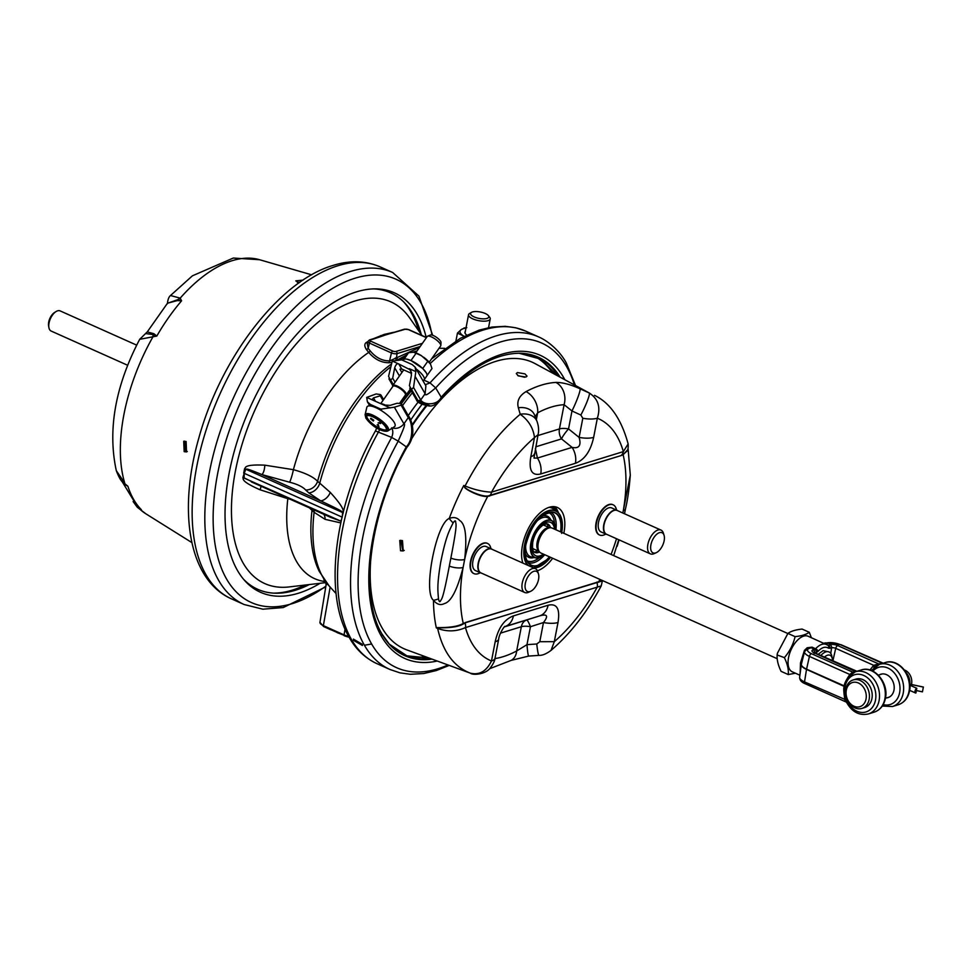 <?xml version="1.0" encoding="UTF-8"?>
<svg xmlns="http://www.w3.org/2000/svg" width="972" height="972" viewBox="0 0 972 972"><rect width="100%" height="100%" fill="white"/><g stroke="black" fill="none" stroke-linecap="round" stroke-linejoin="round"><path stroke-width="1.46" d="M800.15 673.329L800.478 662.953L804.427 650.389L807.185 647.753L812.057 647.17L815.581 648.749C820.089 644.096 824.086 642.869 827.549 645.068A2.612 2.175 126 0 1 827.889 645.262L827.889 645.262A2.612 2.175 126 0 1 828.411 648.154L831.582 647.838L830.781 653.427M827.694 645.153L808.157 636.259A19.464 10.072 -65.9 0 0 788.547 657.607A19.464 10.072 114.1 0 0 792.253 671.798L799.895 675.212M826.528 644.472L828.314 645.177A2.612 2.029 72.9 0 1 829.918 648.348M808.583 648.105L811.195 647.753A2.612 1.349 114.1 0 0 811.243 647.741L812.057 647.17M807.671 648.397L807.185 647.753M812.094 647.182L811.231 647.741M809.129 647.923L808.352 648.166A2.612 2.029 -107.1 0 1 809.579 648.263L811.195 647.753L814.743 649.345L815.581 648.749A2.612 1.312 42.4 0 1 818.047 651.337C821.935 647.303 825.386 646.246 828.411 648.154M829.991 644.655A5.589 1.968 -169.1 0 1 837.706 645.578A2.612 1.349 114.1 0 0 835.713 648.336A2.989 1.057 -169.1 0 0 831.582 647.838A2.612 2.029 72.9 0 0 829.991 644.655L828.314 645.177L824.766 643.586A2.612 1.349 -65.9 0 1 824.718 643.598L824.062 643.5M882.467 663.305L840.476 644.728A10.145 3.584 10.9 0 0 826.492 643.051L824.025 643.488M818.108 654.35L823.102 650.633L829.08 651.969A13.669 7.071 114.1 0 0 825.921 651.884A13.669 7.071 -65.9 0 0 820.818 655.565M832.445 660.766A11.032 5.711 114.1 0 0 832.299 658.749L831.85 656.258A13.669 7.071 114.1 0 0 829.08 651.969M883.366 663.269L841.084 644.74A2.612 1.349 -65.9 0 0 840.476 644.728M882.041 663.183A2.612 2.333 -104.4 0 0 882.746 663.329M882.503 663.414A2.612 2.029 -107.1 0 1 881.883 663.244L873.658 665.31L870.001 670M832.87 660.948L835.713 648.336L873.658 665.31A2.612 1.434 -133 0 1 874.035 667.424M875.723 664.714L875.881 666.063L873.779 667.667M879.526 674.762A12.223 9.526 72.9 0 1 880.826 674.228A12.223 9.526 72.9 0 1 890.789 677.982A12.223 9.526 72.9 0 1 893.973 690.193A12.223 9.526 -107.1 0 1 888.007 697.604A12.223 9.526 -107.1 0 1 886.634 697.884M832.299 658.749A11.032 5.711 114.1 0 0 827.512 655.225A11.032 5.711 -65.9 0 0 824.39 657.157M854.68 671.178L814.147 652.832A5.589 1.968 -169.1 0 1 813.127 649.843L814.743 649.345A2.612 2.029 72.9 0 1 816.346 652.528L818.047 651.337M906.548 673.195A12.101 9.428 72.9 0 1 909.865 683.996M904.446 670A10.801 8.42 -107.1 0 1 905.041 670.23A10.801 8.42 72.9 0 1 911.444 684.482M909.889 684.191A11.02 3.888 10.9 0 0 910.071 684.227L923.364 687.095L922.44 691.857L923.364 687.095M916.79 688.285L915.879 693.036A2.624 1.361 -65.9 0 1 915.527 692.975A2.624 1.361 -65.9 0 1 915.102 690.752A2.624 1.361 -65.9 0 1 916.79 688.285L909.95 685.224M916.353 690.545L922.44 691.857M856.162 671.506A2.612 2.029 -107.1 0 1 855.542 671.348L852.553 672.26L849.795 674.471C845.033 681.785 843.38 685.722 844.85 686.293L844.814 686.548C843.368 685.758 843.392 690.229 844.887 699.962L846.782 702.234M809.579 648.263A10.145 3.584 10.9 0 0 811.426 653.67A2.612 1.349 114.1 0 0 809.421 656.416L806.566 669.161A13.462 4.751 -169.1 0 1 801.426 664.046L804.561 651.568A12.745 4.496 10.9 0 0 809.421 656.416L849.795 674.471A2.612 1.446 -132 0 1 850.257 675.552C845.749 681.688 844 685.248 845.008 686.232L806.566 669.161A2.612 1.349 -65.9 0 0 806.517 669.416L804.512 681.894A12.745 4.496 -169.1 0 1 799.628 677.229L801.341 664.484A13.462 4.751 -169.1 0 0 806.517 669.416L844.911 686.73C843.72 686.73 843.951 691.068 845.604 699.731L804.512 681.894A2.612 1.349 -65.9 0 0 805.035 683.668L846.503 702.185M845.604 699.731L846.588 702.367C852.007 711.978 859.26 715.842 868.336 713.958L874.144 712.172A22.077 17.204 -107.1 0 0 884.897 698.783A22.077 17.204 -107.1 0 0 879.162 676.743A22.077 17.204 -107.1 0 0 861.168 669.975C874.387 665.261 889.003 683.17 885.419 698.37C883.913 705.441 880.158 710.034 874.144 712.172M852.553 672.26A2.612 1.64 -108.7 0 0 853.598 672.43M850.257 675.552L855.36 671.761A22.077 17.204 72.9 0 1 873.354 678.529A22.077 17.204 72.9 0 1 879.089 700.569A22.077 17.204 72.9 0 1 868.336 713.958M861.897 708.418L864.667 707.567A14.896 11.603 -107.1 0 0 872.188 694.275A14.896 11.603 -107.1 0 0 862.929 679.647A14.896 11.603 -107.1 0 0 855.907 679.1L853.149 679.95A14.896 11.603 -107.1 0 0 845.628 693.255A14.896 11.603 -107.1 0 0 854.886 707.871A14.896 11.603 72.9 0 0 861.897 708.418A14.896 11.603 72.9 0 0 869.418 695.126A14.896 11.603 72.9 0 0 860.159 680.497A14.896 11.603 -107.1 0 0 853.149 679.95M858.41 683A12.636 9.841 72.9 0 1 866.04 699.014A12.636 9.841 72.9 0 1 853.938 706.207A12.636 9.841 -107.1 0 1 846.296 690.193A12.636 9.841 -107.1 0 1 858.41 683M795.424 673.207L788.243 674.556C788.778 669.732 787.502 664.095 784.392 657.643C789.701 651.422 793.274 644.424 795.096 636.636C801.56 635.967 806.286 634.509 809.275 632.286L811.413 637.717M784.392 657.643L777.102 654.946L777.442 653.196L777.211 654.435C776.677 659.259 777.965 664.884 781.075 671.336L788.243 674.556M795.096 636.636L787.915 633.428L777.442 653.196M809.275 632.286L802.094 629.066C795.631 629.747 790.904 631.192 787.915 633.428L787.818 633.537M777.15 658.676L540.869 552.995A13.669 7.071 -65.9 0 1 539.594 552.047A13.669 7.071 -65.9 0 1 539.46 538.913A13.669 7.071 -65.9 0 1 548.876 527.966A13.669 7.071 114.1 0 1 550.48 527.711A15.625 8.092 114.1 0 0 547.528 523.884L544.004 524.358C538.124 528.404 534.381 534.296 532.802 542.012C532.097 548.305 532.753 551.768 534.77 552.412A15.625 8.092 114.1 0 0 539.569 552.035L538.427 550.772A12.952 6.707 -65.9 0 1 538.306 538.318A12.952 6.707 -65.9 0 1 547.224 527.93A12.952 6.707 114.1 0 1 548.743 527.699L550.48 527.711A13.669 7.071 114.1 0 1 552.035 528.039L787.83 633.513M538.962 551.367L533.725 549.022A12.952 6.707 -65.9 0 1 532.51 548.135M537.844 550.869A15.625 8.092 -65.9 0 1 533.944 551.804M546.531 523.665A15.625 8.092 -65.9 0 1 548.427 527.213M542.838 525.05A12.952 6.707 -65.9 0 1 544.296 525.366L549.545 527.711M550.638 557.357L533.677 567.927A30.873 15.977 114.1 0 0 544.928 563.189M558.378 512.73A34.628 17.921 114.1 0 0 554.587 506.691M537.407 570.771A34.628 17.921 114.1 0 0 552.655 558.268M563.821 533.312A34.628 17.921 114.1 0 0 557.345 507.457A34.628 17.921 114.1 0 0 549.326 507.25A34.628 17.921 114.1 0 0 527.444 530.42A34.628 17.921 114.1 0 0 522.875 563.092M627.572 449.902L623.137 454.726L621.278 455.528L487.725 496.376C480.472 497.579 463.717 488.588 464.58 486.936L463.778 485.478A152.349 78.854 -65.9 0 0 449.222 518.465A10.801 3.438 46.5 0 0 453.134 522.887C454.629 520.713 455.479 520.312 455.661 521.672C455.686 524.977 458.067 521.199 450.85 558.135L449.307 566.117C442.454 602.276 441.653 598.181 440.425 601.121C439.709 602.336 439.065 601.595 438.493 598.91A10.801 2.928 -24.1 0 1 433.476 600.283C422.796 592.446 436.136 523.191 449.222 518.465C453.56 516.812 457.059 517.505 459.732 520.542C465.503 524.017 467.143 536.994 464.652 559.471L463.109 567.454C457.314 589.725 451.117 601.753 444.52 603.527C440.583 605.58 436.902 604.499 433.476 600.283A152.349 78.854 -65.9 0 0 436.343 627.912L437.546 627.754C438.396 627.718 455.965 628.677 463.352 623.89L465.163 623.137A7.484 5.832 72.9 0 1 465.467 627.596C456.427 631.618 447.144 631.909 437.631 628.434L436.343 627.912L437.473 627.657C436.878 627.402 455.2 628.495 463.267 623.404L602.543 580.576M473.85 573.577A16.56 8.566 -65.9 0 1 473.643 573.492A16.56 8.566 -65.9 0 1 470.497 561.427A16.56 8.566 -65.9 0 1 487.166 543.263A16.56 8.566 -65.9 0 1 487.361 543.36M599.432 534.952A16.56 8.566 -65.9 0 1 599.238 534.867A16.56 8.566 -65.9 0 1 596.079 522.802A16.56 8.566 -65.9 0 1 612.761 504.638A16.56 8.566 -65.9 0 1 612.955 504.735M622.845 513.022L630.306 475.114C629.212 488.928 627.596 500.191 625.458 508.951L625.458 508.951A10.801 3.815 10.9 0 1 623.295 510.677A132.508 68.587 114.1 0 0 623.137 454.726L621.509 455.115A7.484 5.832 -107.1 0 0 623.344 451.615L491.553 492.148C483.339 491.82 474.518 489.767 465.066 486.012L463.778 485.478L464.58 486.936M621.278 455.528L487.993 495.963C481.31 497.032 465.078 489.281 464.677 486.875A7.484 3.463 -67.7 0 1 465.066 486.012C480.727 456.026 499.11 432.103 520.214 414.254L518.355 407.778C516.63 401.157 519.206 395.75 526.071 391.595A153.442 79.425 -65.9 0 1 541.355 385.131A153.442 79.425 -65.9 0 1 555.923 382.409C562.63 382.397 570.673 384.535 580.053 388.8L589.299 393.004C598.157 398.812 600.83 407.219 597.343 418.215A132.435 68.55 114.1 0 1 623.344 451.615L628.143 443.937C628.386 447.776 627.961 450.194 626.867 451.202L623.295 454.349M470.351 673.159L470.363 673.159C453.912 666.853 443.001 651.957 437.631 628.434A7.484 3.463 -67.7 0 1 437.546 627.754L437.461 627.657M465.126 622.602L602.373 580.928M371.292 553.736A156.954 81.247 -65.9 0 0 406.818 649.891L470.363 673.159C479.39 675.358 486.425 671.3 491.48 660.984A132.435 68.55 114.1 0 1 465.467 627.596L601.206 585.922L602.312 581.22M613.709 555.632L618.751 539.727M517.42 372.568L524.965 373.88L527.043 376.128L525.925 377.039L518.355 375.909L516.302 373.54L517.42 372.568M555.923 382.409A17.642 14.58 86.7 0 1 564.1 404.692L571.986 410.962L580.855 415.044A17.642 2.114 115.5 0 0 589.299 393.004L534.916 363.528A156.954 81.247 -65.9 0 0 495.963 361.317A156.954 81.247 -65.9 0 0 410.548 440.608M400.525 550.772L399.747 540.468L402.481 540.626L403.222 550.942L400.525 550.772M517.687 375.52L524.552 377.258M526.071 391.595A17.642 12.551 61.9 0 1 537.674 412.821L535.171 416.611M580.053 388.8A17.642 1.944 114 0 1 571.986 410.962L568.535 428.907L579.118 437.4C581.414 445.516 579.069 448.845 572.095 447.387L537.419 458.055L533.98 458.104L538.051 434.715L534.503 437.546C533.276 427.996 528.513 420.232 520.214 414.254A17.642 13.049 -20.5 0 1 537.03 421.447L537.03 421.447C538.695 426.234 539.035 430.657 538.051 434.715M580.855 415.044L582.811 418.252A17.642 6.233 -169.1 0 0 597.343 418.215L593.649 437.376C590.575 451.251 584.5 459.89 575.412 463.292L540.736 473.959C531.903 476.073 528.598 470.314 530.821 456.694A17.642 6.233 10.9 0 0 534.369 453.875M593.649 437.376A17.642 6.233 -169.1 0 1 579.118 437.4L582.811 418.252M575.412 463.292A17.642 13.754 -107.1 0 0 572.095 447.387L561.512 438.894A11.056 2.163 128.7 0 1 568.535 428.907A11.056 3.9 -169.1 0 0 559.435 428.931A11.056 8.614 -107.1 0 0 561.512 438.894L535.718 446.828M540.736 473.959A17.642 13.754 -107.1 0 0 537.419 458.055L535.39 448.517M518.355 407.778A17.642 13.329 -21.8 0 1 534.539 415.008A17.642 13.329 -21.8 0 1 534.539 415.02A17.642 13.329 -21.8 0 1 534.551 415.044L534.551 415.032M438.493 598.91C437.789 590.369 436.902 584.901 440.717 562.241C445.929 536.337 449.149 530.931 453.134 522.887M470.302 673.134L470.387 673.171C472.72 675.406 485.174 674.519 490.058 668.262C493.314 663.876 494.979 660.51 495.027 658.166L498.709 639.005C499.025 634.279 504.845 625.081 505.051 626.515L504.893 626.588M495.027 658.166A17.642 6.233 10.9 0 1 491.48 660.984L495.161 641.836A17.642 6.233 10.9 0 0 498.709 639.005M495.161 641.836C498.235 627.961 504.322 619.322 513.398 615.908A17.642 13.754 72.9 0 1 505.003 626.551L539.654 615.896C547.333 613.684 548.609 615.896 543.47 622.542L539.788 641.702L536.763 643.999L526.982 644.655L516.667 650.961A17.642 12.551 -118.1 0 1 511.211 660.365L528.695 656.076A17.642 1.154 -93.1 0 1 526.982 644.655L530.445 626.709A11.056 3.9 10.9 0 0 521.344 626.721L500.459 633.149M513.398 615.908L548.087 605.252C556.92 603.138 560.224 608.897 558.001 622.517A17.642 6.233 -169.1 0 1 543.47 622.542L530.445 626.709A11.056 1.725 -107.7 0 0 526.617 620.051A11.056 8.614 -107.1 0 0 521.344 626.721L516.667 650.961A135.837 70.312 114.1 0 1 494.942 658.591M548.087 605.252A17.642 13.754 72.9 0 1 539.654 615.896L504.638 626.818M558.001 622.517L554.307 641.666L551.051 650.377C546.446 653.852 542.412 655.529 538.938 655.383A17.642 1.337 -94.6 0 1 536.763 643.999M412.213 424.8A167.694 86.8 -65.9 0 1 425.955 405.774M410.585 420.232A172.396 89.242 -65.9 0 1 421.982 404.413M418.227 401.971A172.396 89.242 114.1 0 0 408.264 415.591M412.383 392.761A173.052 89.582 114.1 0 0 402.53 405.603M259.791 485.526L244.118 477.872L244.227 473.328L245.782 469.221C247.277 469.5 243.741 467.058 261.893 474.579L289.559 482.209C297.359 484.178 302.729 486.778 305.67 489.997A11.032 9.477 140 0 0 317.601 481.274L330.261 492.391C347.709 511.576 341.986 511.333 343.31 512.864L342.606 512.536L342.217 517.165M340.747 522.9L325.073 519.34L314.114 512.293L309.375 507.846M398.787 359.19L407.232 354.622M413.136 352.156L417.134 350.843M305.67 489.997L308.841 492.901A11.032 8.323 126.6 0 0 319.691 483.315A133.565 69.133 114.1 0 1 390.331 367.149M308.841 492.901L320.736 500.896C348.875 514.188 339.933 510.956 342.606 512.536L245.782 469.221A2.916 1.604 9 0 0 244.58 468.747C246.038 468.322 242.222 464.118 264.785 465.163L293.41 469.683C305.074 472.866 313.142 476.73 317.601 481.274A131.39 68.004 -65.9 0 1 390.951 364.342M330.261 492.391A9.574 6.039 130 0 1 320.736 500.896L261.893 474.579A7.983 2.734 96.6 0 0 264.785 465.163M289.559 482.209A11.032 1.337 103.5 0 0 293.41 469.683A129.47 67.019 -65.9 0 1 368.728 352.399C374.657 359.348 381.461 362.799 389.116 362.738L391.643 362.337M287.906 498.235A11.032 1.337 -76.5 0 1 287.821 498.685L260.046 489.779C239.063 480.581 244.069 478.576 242.891 477.531L244.227 473.328L342.047 517.092M243.68 473.145L244.58 468.747M367.829 341.597L366.335 342.448C364.257 343.918 364.318 346.336 366.529 349.713L368.728 352.399L370.381 351.111C375.97 357.732 382.397 361.001 389.675 360.904L419.454 347.551M393.952 332.242L384.256 334.404L373.236 338.766M341.646 518.793L340.941 521.174L242.891 477.531M251.286 481.857L330.954 517.493L340.941 521.174A2.843 0.644 -156.9 0 1 341.099 521.271M330.954 517.493L318.634 511.855M323.834 514.31A9.574 6.926 -67.9 0 1 325.073 519.34M261.006 486.207A7.983 1.689 -62.5 0 1 260.046 489.779M314.065 509.936A11.032 8.323 -53.4 0 1 314.114 512.293A133.565 69.133 114.1 0 0 329.241 586.08L336.118 593.625M312.012 509.024A11.032 9.465 -40 0 1 311.988 510.446A131.39 68.004 -65.9 0 0 319.338 571.524L329.241 586.08M290.13 499.231L287.821 498.685A129.47 67.019 -65.9 0 0 325.462 581.584M323.712 579.033L324.393 580.369M455.965 340.808L457.46 333.092L461.178 329.642L464.543 328.038M465.977 328.111A16.305 5.759 10.9 0 0 461.178 329.642A16.305 5.759 10.9 0 0 463.28 335.79A16.305 5.759 10.9 0 0 464.142 336.312L457.46 333.092M466.73 335.036A11.3 3.985 -169.1 0 1 465.454 333.858A11.3 3.985 -169.1 0 1 465.333 331.44M488.539 327.661L490.228 318.913A11.032 3.9 10.9 0 1 488.005 320.675A11.032 3.9 -169.1 0 1 475.551 319.885A11.032 3.9 -169.1 0 1 468.553 314.734L465.126 332.509A11.032 3.9 10.9 0 0 465.552 333.991M490.228 318.913A11.032 3.9 10.9 0 0 489.706 317.309L488.369 315.608A9.27 3.268 10.9 0 0 481.225 312.182A9.27 3.268 10.9 0 0 472.453 311.963A9.27 3.268 -169.1 0 0 471.505 312.364L469.634 313.446A11.032 3.9 -169.1 0 0 468.553 314.734M488.369 315.608A9.27 3.268 10.9 0 1 486.936 318.439A9.27 3.268 -169.1 0 1 474.895 317.224A9.27 3.268 -169.1 0 1 471.505 312.364M397.815 359.19A1.762 1.227 58.3 0 1 396.552 357.161L397.062 353.614L420.196 346.494M389.116 362.738L391.461 352.945A4.058 1.434 10.9 0 0 397.062 353.614A1.762 1.373 72.9 0 0 395.981 351.451L422.431 343.323M366.529 349.713L368.194 348.413L370.381 351.111M366.335 342.448A1.762 1.203 -120.3 0 0 367.477 342.995M367.902 342.885L367.282 343.76L368.194 348.413L369.396 343.067L391.461 352.945A1.762 0.911 114.1 0 1 392.81 351.074A2.296 0.814 10.9 0 0 395.981 351.451M426.392 337.673L408.398 329.63A2.296 0.814 10.9 0 0 405.227 329.241L382.494 335.814M383.843 335.571L374.402 338.73A1.762 1.373 -107.1 0 0 373.576 338.657L369.494 339.921L367.841 341.524A4.058 1.434 10.9 0 0 369.396 343.067A1.762 0.911 114.1 0 1 370.745 341.208L392.81 351.074M401.144 330.504A1.762 1.373 -107.1 0 0 400.318 330.431L373.576 338.657M391.036 333.36L389.736 333.59M243.778 579.494A162.433 84.078 114.1 0 0 309.315 584.561M373.758 288.903A162.433 84.078 -65.9 0 1 421.216 334.392M320.104 583.285A164.013 84.892 114.1 0 1 245.053 580.964A164.013 84.892 114.1 0 1 229.222 472.769A164.013 84.892 -65.9 0 1 375.702 288.878A164.013 84.892 -65.9 0 1 426.198 337.418M139.689 339.313C115.291 385.969 107.491 429.745 116.3 470.655L124.72 483.023A139.555 72.232 114.1 0 1 152.835 337.041L153.151 334.587L156.796 336.069A139.992 72.463 -65.9 0 1 168.642 317.504A139.992 72.463 114.1 0 1 181.582 300.834L177.694 299.704L180.197 298.137A139.555 72.232 -65.9 0 1 259.573 259.718L233.292 258.042L192.42 275.817L170.501 295.524L180.197 298.137L181.582 300.834L177.232 300.615L167.463 303.228L147.258 331.926L153.941 333.724L156.796 336.069L139.689 339.313L145.581 333.542L153.151 334.587L153.941 333.724M299.169 282.791L295.78 280.872L303.07 280.106M121.707 480.933L137.101 506.12L141.365 509.693L137.295 507.263L133.115 501.54M191.885 542.595L145.909 513.836A139.555 72.232 114.1 0 1 139.604 508.927L137.574 506.594M134.768 503.545L141.365 509.693A139.992 72.463 -65.9 0 1 127.879 486.231L122.229 481.541M116.3 470.655C118.73 477.07 121.014 481.031 123.128 482.537L127.879 486.231L124.902 484.542M186.114 441.507L186.527 451.931L184.17 451.652L183.72 441.239L186.114 441.507M177.232 300.615L177.694 299.704L167.403 303.3M187.292 451.555L185.761 451.154L184.534 441.118M56.072 311.538L54.626 312.437A9.27 4.799 -65.9 0 0 48.709 322.072A9.27 4.799 114.1 0 0 48.6 325.912L48.904 327.588A11.032 5.711 114.1 0 1 49.037 323.008A11.032 5.711 -65.9 0 1 56.072 311.538A11.032 5.711 -65.9 0 1 60.155 310.906L136.663 345.133M48.904 327.588A11.032 5.711 114.1 0 0 51.139 331.051L127.66 365.278M297.31 282.281L299.996 282.196M329.338 628.993L339.192 633.404M327.528 584.111L326.082 584.95C325.693 581.62 325.025 580.017 324.101 580.163L324.77 580.406M404.231 550.444L402.651 550.116L400.829 540.298M480.192 572.678A16.56 8.566 -65.9 0 1 474.044 573.662A16.56 8.566 -65.9 0 1 470.885 561.609A16.56 8.566 -65.9 0 1 487.555 543.445A16.56 8.566 -65.9 0 1 490.921 548.682M491.419 548.901L486.17 546.556A13.146 6.804 114.1 0 0 472.927 560.978A13.146 6.804 114.1 0 0 475.43 570.552L480.69 572.909A13.146 6.804 -65.9 0 1 478.175 563.323A13.146 6.804 -65.9 0 1 488.381 548.828A13.146 6.804 -65.9 0 1 491.419 548.901A13.146 6.804 -65.9 0 1 492.172 549.362M481.529 573.164A13.146 6.804 -65.9 0 1 480.69 572.909M491.601 549.107A13.037 6.743 114.1 0 0 488.588 549.034A13.037 6.743 -65.9 0 0 479.135 560.832A13.037 6.743 -65.9 0 0 480.958 572.909L524.746 592.495A13.037 6.743 -65.9 0 1 522.924 580.418A13.037 6.743 -65.9 0 1 532.377 568.62A13.037 6.743 114.1 0 1 535.402 568.693L491.601 549.107M530.7 591.292A11.032 5.711 114.1 0 0 538.464 573.93A11.032 5.711 114.1 0 0 533.883 571.293A11.032 5.711 -65.9 0 0 525.33 583.455A11.032 5.711 -65.9 0 0 529.983 591.571A11.032 5.711 114.1 0 0 530.7 591.292L528.61 592.24A13.037 6.743 114.1 0 1 527.772 592.568A13.037 6.743 -65.9 0 1 524.746 592.495M538.464 573.93L537.783 571.743A13.037 6.743 114.1 0 0 535.402 568.693M605.787 534.041A16.56 8.566 -65.9 0 1 599.627 535.037A16.56 8.566 -65.9 0 1 596.48 522.972A16.56 8.566 -65.9 0 1 613.15 504.82A16.56 8.566 -65.9 0 1 616.515 510.069M617.001 510.288L611.753 507.943A13.134 6.804 114.1 0 0 598.521 522.341A13.134 6.804 114.1 0 0 601.024 531.915L606.285 534.26A13.134 6.804 -65.9 0 1 603.782 524.698A13.134 6.804 -65.9 0 1 613.964 510.215A13.134 6.804 -65.9 0 1 617.001 510.288A13.134 6.804 -65.9 0 1 617.767 510.75M607.123 534.527A13.134 6.804 -65.9 0 1 606.285 534.26M617.196 510.494A13.025 6.743 114.1 0 0 614.183 510.409A13.025 6.743 -65.9 0 0 604.73 522.195A13.025 6.743 -65.9 0 0 606.552 534.272L650.353 553.858A13.025 6.743 -65.9 0 1 648.543 541.793A13.025 6.743 -65.9 0 1 657.983 530.007A13.025 6.743 114.1 0 1 660.996 530.08L617.196 510.494M656.294 552.667A11.032 5.711 114.1 0 0 664.058 535.305A11.032 5.711 114.1 0 0 659.478 532.656A11.032 5.711 -65.9 0 0 650.912 544.83A11.032 5.711 -65.9 0 0 655.565 552.934A11.032 5.711 114.1 0 0 656.294 552.667L654.217 553.615A13.025 6.743 114.1 0 1 653.366 553.931A13.025 6.743 -65.9 0 1 650.353 553.858M664.058 535.305L663.378 533.13A13.025 6.743 114.1 0 0 660.996 530.08M574.306 384.548A178.313 92.304 -65.9 0 0 566.676 366.748L566.324 363.054C560.856 352.326 548.864 341.208 538.597 336.907L538.597 336.907A182.663 94.551 114.1 0 0 430.025 382.883L425.238 384.73M538.597 336.907L525.597 331.088A182.663 94.551 114.1 0 0 430.159 363.564M566.676 366.748A178.313 92.304 114.1 0 0 435.687 387.925L441.215 397.208C437.582 405.749 423.695 405.239 420.718 399.954L413.537 387.464L411.496 389.347L409.759 388.193L416.429 399.796C417.304 402.627 421.714 404.717 429.648 406.065L417.061 400.355L409.419 385.617L411.423 375.241L410.731 370.089L398.787 363.978C397.208 363.236 395.847 364.5 394.693 367.756L392.7 378.144L390.647 380.028L388.922 378.873L392.737 385.532A8.213 2.479 35.1 0 1 393.198 385.179A8.213 2.479 35.1 0 1 397.026 385.969A8.213 2.479 35.1 0 1 403.927 390.708A8.213 2.479 35.1 0 1 406.187 394.948A8.213 2.479 35.1 0 1 405.737 395.276A8.213 2.479 35.1 0 1 405.397 395.349A8.213 2.479 35.1 0 1 405.166 395.361L405.397 395.349M562.873 378.448L563.566 377.428A166.54 86.204 114.1 0 0 441.215 397.208L440.766 398.471M563.566 377.428A166.54 86.204 -65.9 0 1 564.659 379.408M559.994 376.917A164.001 84.892 114.1 0 0 519.534 353.225A164.001 84.892 114.1 0 0 519.522 353.225M558.256 375.982A163.551 84.661 114.1 0 0 518.999 353.225L540.493 359.069L557.065 375.35M392.907 385.289L388.569 376.298L392.263 361.062L401.691 359.871L412.201 364.573L415.153 367.173L415.834 371.608L409.309 368.692L411.508 372.507M401.886 372.519L399.954 369.153L401.655 368.959L398.787 363.978L392.263 361.062M399.431 376.006L394.693 367.756M411.569 373.406L401.655 368.959M415.834 371.608L413.537 387.464M519.522 353.237C494.76 353.553 468.711 368.582 441.373 398.326C437.303 403.453 433.646 406.017 430.389 406.017L418.082 400.804L411.496 389.347M395.057 382.239L392.7 378.144M393.332 384.693L390.647 380.028M351.414 639.418A182.663 94.551 114.1 0 0 377.027 663.706C365.229 658.19 355.995 649.478 349.312 637.559L351.414 639.418A182.663 94.551 -65.9 0 1 378.667 431.617L379.712 429.6M377.027 663.706A182.663 94.551 114.1 0 0 377.039 663.706L390.027 669.514A182.663 94.551 114.1 0 1 364.403 645.238A182.663 94.551 -65.9 0 1 391.667 437.424C393.198 433.512 393.174 430.317 391.607 427.826C396.406 429.223 400.513 427.899 403.915 423.841L394.353 407.207L380.866 409.127L370.344 404.425L367.404 401.813L366.711 397.39L383.758 405.008L390.222 405.36L396.989 403.283L400.233 403.453L401.254 403.915L401.12 405.13L394.353 407.207M449.21 665.407L436.452 670.51L423.743 673.535L410.391 674.276L399.966 672.855L390.027 669.514A182.663 94.551 114.1 0 0 390.355 669.659M353.601 640.402L353.407 639.126L362.216 644.254L362.435 645.481L353.601 640.402M389.14 644.023A163.551 84.661 114.1 0 0 430.122 658.421M382.19 634.412A164.001 84.892 114.1 0 0 389.493 644.424L389.493 644.424A164.001 84.892 114.1 0 0 432.054 659.125M406.381 447.351L406.296 446.853A166.54 86.204 -65.9 0 0 381.437 636.332A166.54 86.204 114.1 0 0 437.279 661.045M364.403 645.238L371.644 644.011A178.313 92.304 -65.9 0 1 398.241 441.142L391.667 437.424L375.557 430.997M371.644 644.011A178.313 92.304 114.1 0 0 448.031 664.982M383.758 405.008L390.282 407.924M366.711 397.39L376.152 393.952L380.404 394.583L380.271 395.798L380.404 394.583M375.471 401.302L373.503 397.888L380.271 395.798L382.956 400.476M373.503 397.888L372.142 399.468L373.248 400.306M407.827 415.372L408.289 417.62L403.915 423.841C406.563 423.379 400.245 435.918 398.241 441.142L406.296 446.853C414.145 439.052 412.262 421.496 408.289 417.62L401.12 405.13L401.254 403.915M366.821 407.317A16.998 5.127 35.1 0 1 379.019 409.248A16.998 5.127 35.1 0 1 394.255 422.456A16.998 5.127 -144.9 0 1 394.425 426.732L387.998 430.863A14.106 4.253 -144.9 0 0 387.864 427.315A14.106 4.253 35.1 0 0 375.216 416.356A14.106 4.253 35.1 0 0 365.095 414.765L366.821 407.317M367.003 418.859A12.016 3.621 35.1 0 1 366.553 416.15A12.016 3.621 35.1 0 1 375.593 418.264A12.016 3.621 35.1 0 1 385.763 427.255A12.016 3.621 -144.9 0 1 386.2 429.964A12.016 3.621 -144.9 0 1 377.16 427.85A12.016 3.621 -144.9 0 1 367.003 418.859M386.358 429.624A12.016 3.621 -144.9 0 1 377.075 426.951A12.016 3.621 -144.9 0 1 367.416 418.252A12.016 3.621 35.1 0 1 366.821 415.882M378.946 426.902L378.266 424.545L377.209 424.752L378.946 426.902L377.209 424.752M380.562 423.561L380.344 422.492L378.12 422.856L380.562 423.561L378.12 422.856M373.297 420.998L373.783 420.232L370.867 418.252L370.502 418.762L373.297 420.998L370.502 418.762M382.992 404.668L384.195 405.178M386.163 405.616A7.618 2.296 -144.9 0 0 381.133 403.842M380.72 403.647L392.919 386.309A7.618 2.296 35.1 0 1 393.332 386.018A7.618 2.296 -144.9 0 1 401.12 389.286A7.618 2.296 -144.9 0 1 405.373 395.069L399.613 403.259M392.652 386.382L392.7 386.613A8.213 2.479 35.1 0 1 392.652 386.382A8.213 2.479 35.1 0 1 392.749 385.507L403.732 369.895M422.784 380.453A14.167 4.277 -144.9 0 0 424.157 379.76A14.167 4.277 -144.9 0 0 416.174 368.959M424.157 379.76L426.781 376.03A14.167 4.277 -144.9 0 0 426.234 372.786A14.167 4.277 -144.9 0 0 410.962 360.515L406.843 359.142A14.167 4.277 35.1 0 1 410.962 360.515L422.699 368.51L426.234 372.786M403.064 360.478L403.599 359.725A14.167 4.277 35.1 0 1 406.843 359.142M422.699 368.51L427.789 361.268L421.471 355.728A12.284 3.706 35.1 0 0 413.647 352.216L413.622 352.204A12.284 3.706 35.1 0 1 413.647 352.216L408.592 352.678L403.793 359.519M413.465 352.18L416.065 353.273L410.974 360.515M427.789 361.268L430.475 364.075L431.981 368.546L426.963 375.678M430.462 364.038L430.475 364.075A12.284 3.706 35.1 0 0 430.462 364.038L430.462 364.038A12.284 3.706 35.1 0 0 423.525 357.125M421.471 355.728L416.065 353.273M415.749 352.812L427.243 336.47A8.213 2.479 35.1 0 1 427.619 336.178A8.213 2.479 35.1 0 1 431.507 336.932A8.213 2.479 35.1 0 1 440.826 345.473A8.213 2.479 35.1 0 1 440.68 345.923L429.187 362.264M440.826 345.473L441.009 342.496A6.622 1.993 -144.9 0 0 433.5 335.607A6.622 1.993 -144.9 0 0 430.353 335.012L427.619 336.178M801.45 663.937A2.612 0.875 7.8 0 0 800.442 663.171M801.487 663.827A2.612 0.923 10.9 0 0 800.478 662.953M801.487 663.852A13.462 4.751 -169.1 0 0 801.426 664.046L801.341 664.484A13.462 4.751 -169.1 0 1 801.39 664.265M801.511 663.706A2.612 0.972 14.1 0 0 800.527 662.734M811.426 653.67L852.821 672.187A2.612 2.029 -107.1 0 0 853.805 672.332M826.492 643.051A2.612 2.029 -107.1 0 0 825.264 642.954L823.478 643.294M814.147 652.832A2.612 1.349 -65.9 0 1 814.755 652.844L813.831 652.309L814.123 653.524M813.127 649.843A2.612 2.029 72.9 0 1 814.743 652.844M814.973 652.953L816.346 652.528M837.706 645.578L879.101 664.107A2.612 2.029 -107.1 0 0 879.721 664.265M898.274 704.749A22.077 17.204 -107.1 0 0 909.014 691.359A22.077 17.204 -107.1 0 0 903.292 669.319A22.077 17.204 -107.1 0 0 885.285 662.552C898.517 657.85 913.121 675.759 909.537 690.946C908.042 698.018 904.276 702.622 898.274 704.749L892.466 706.535A22.077 17.204 -107.1 0 0 903.219 693.145A22.077 17.204 -107.1 0 0 897.484 671.105A22.077 17.204 -107.1 0 0 879.49 664.338A22.077 17.204 -107.1 0 0 875.881 666.063M883.183 704.591A19.464 15.175 -107.1 0 0 899.622 692.72A19.464 15.175 -107.1 0 0 891.64 670.364A19.464 15.175 -107.1 0 0 872.905 671.166M853.756 672.369A22.077 17.204 72.9 0 1 855.36 671.761L861.168 669.975M910.12 684.239L909.938 684.908M845.093 686.536A19.464 15.175 72.9 0 1 863.731 675.455A19.464 15.175 72.9 0 1 875.493 700.132A19.464 15.175 -107.1 0 1 856.842 711.225A19.464 15.175 -107.1 0 1 845.093 686.536M554.526 529.157A18.274 9.465 114.1 0 0 544.101 523.349A18.274 9.465 114.1 0 0 532.267 542.437A18.274 9.465 114.1 0 0 543.372 554.113M555.765 529.327A20.339 10.534 114.1 0 0 552.363 521.004L555.826 529.74A20.12 10.413 114.1 0 0 544.806 521.417A20.12 10.413 114.1 0 0 531.162 542.777A20.12 10.413 114.1 0 0 544.612 554.672M537.006 521.004A21.287 11.02 -65.9 0 1 548.609 518.307L552.363 521.004A20.339 10.534 114.1 0 0 540.153 524.649A20.339 10.534 114.1 0 0 530.894 542.753A20.339 10.534 114.1 0 0 535.839 557.928A20.339 10.534 114.1 0 0 544.32 554.915M544.66 554.696L535.839 557.928L531.332 556.932A21.287 11.02 -65.9 0 1 525.609 546.471M534.005 557.527A22.587 11.688 -65.9 0 1 525.305 553.7M542.182 515.962A22.587 11.688 -65.9 0 1 550.832 519.899M548.621 512.56A26.414 13.669 -65.9 0 1 554.49 523.604M539.205 557.794A26.414 13.669 -65.9 0 1 527.055 560.771M550.881 512.171A27.726 14.349 -65.9 0 1 555.875 529.764M544.721 554.708A27.726 14.349 -65.9 0 1 528.27 562.715M525.208 552.849A28.662 14.835 114.1 0 0 529.995 564.38A28.662 14.835 114.1 0 0 549.399 556.81M560.565 531.854A28.662 14.835 114.1 0 0 553.262 512.341A28.662 14.835 114.1 0 0 541.489 516.46M560.82 531.976A28.881 14.945 114.1 0 0 547.734 512.73A28.881 14.945 114.1 0 0 525.925 544.393A28.881 14.945 114.1 0 0 530.967 565.218A28.881 14.945 114.1 0 0 549.654 556.92M561.767 532.401A30.654 15.868 114.1 0 0 548.305 511.017A30.654 15.868 114.1 0 0 524.856 544.721A30.654 15.868 114.1 0 0 528.489 565.607M533.251 567.733A30.654 15.868 114.1 0 0 550.602 557.345M562.326 524.273A30.873 15.977 114.1 0 0 557.163 511.685A30.873 15.977 114.1 0 0 538.646 517.201A30.873 15.977 114.1 0 0 524.588 544.697A30.873 15.977 114.1 0 0 527.784 565.291M548.973 507.36A31.809 16.463 -65.9 0 1 553.42 508.988L557.163 511.685C561.962 515.622 563.456 522.851 561.622 533.385M551.926 506.691A33.121 17.144 -65.9 0 1 556.276 511.041M598.655 582.277L598.679 581.754A132.508 68.587 114.1 0 0 599.906 579.397M611.06 554.453A132.508 68.587 114.1 0 0 616.515 538.719M449.307 566.117A10.801 3.815 -169.1 0 0 463.109 567.454A132.508 68.587 114.1 0 0 463.267 623.404L463.352 623.89M487.993 495.963L487.725 496.376A132.508 68.587 114.1 0 0 464.652 559.471A10.801 3.815 -169.1 0 1 450.85 558.135M530.821 456.694L534.503 437.546A132.435 68.55 114.1 0 0 491.553 492.148A7.484 5.832 -107.1 0 1 489.706 495.647L489.487 496.072M596.917 582.058L596.954 582.593A7.484 5.832 72.9 0 1 597.27 587.052A132.435 68.55 114.1 0 1 554.307 641.666L539.788 641.702M537.893 435.553L559.435 428.931L564.1 404.692A135.837 70.312 114.1 0 0 537.674 412.821L536.35 419.649M425.481 656.72A163.345 84.552 -65.9 0 1 408.92 656.501M412.395 425.469A163.345 84.552 -65.9 0 1 426.684 405.907M552.448 372.883A163.345 84.552 114.1 0 0 533.567 355.849M401.217 403.902A173.052 89.582 -65.9 0 1 411.302 390.878M400.683 403.659A172.178 89.132 -65.9 0 1 411.022 390.38M416.417 351.876A133.565 69.133 114.1 0 0 414.801 352.496M405.676 356.821A133.565 69.133 114.1 0 0 400.974 359.591M422.03 335.559L409.528 317.747A154.317 79.874 -65.9 0 0 355.108 300.943A154.317 79.874 114.1 0 0 237.29 462.174A154.317 79.874 114.1 0 0 289.121 586.93L325.912 582.605M396.041 359.433A1.762 0.668 62.4 0 1 395.373 358M380.623 335.619A1.762 1.349 -110.2 0 0 381.279 336.081M374.402 338.73L370.32 339.981A2.296 0.814 10.9 0 0 370.745 341.208M408.398 329.63A1.762 0.911 -65.9 0 1 408.811 329.642A1.762 0.911 -65.9 0 1 409.091 329.933M405.227 329.241A1.762 1.373 -107.1 0 0 404.401 329.18L400.318 330.431M387.378 334.441L386.103 334.635M384.256 334.404A1.762 1.373 -107.1 0 0 384.936 334.878M370.32 339.981A1.762 1.373 -107.1 0 0 369.494 339.921M403.659 301.903A163.66 84.71 -65.9 0 1 418.725 330.845M305.014 585.059A163.66 84.71 -65.9 0 1 292.293 590.138A163.66 84.71 114.1 0 1 273.399 593.127M431.969 335.061A177.086 91.66 -65.9 0 0 328.184 291.114A177.086 91.66 -65.9 0 0 217.667 473.51A177.086 91.66 114.1 0 0 325.887 586.14M325.766 586.881L283.216 607.561L262.853 609.189L244.13 604.523A181.861 94.138 114.1 0 1 209.466 472.003A181.861 94.138 -65.9 0 1 392.652 272.488L379.967 266.814C365.618 260.642 350.029 260.168 333.214 265.38C279.219 280.884 220.608 358.194 198.75 438.323C177.888 511.151 188.495 579.859 231.445 598.849A181.861 94.138 114.1 0 1 206.04 430.304A181.861 94.138 114.1 0 1 337.879 265.757A181.861 94.138 -65.9 0 1 379.967 266.814M348.596 636.296A8.857 3.135 -169.1 0 1 344.039 634.886L345.06 629.103M349.057 637.134A7.545 2.661 -169.1 0 1 344.61 635.822A1.324 0.68 -65.9 0 1 344.307 635.822A1.324 0.68 -65.9 0 1 344.039 634.886L323.36 625.628L330.152 587.088M323.919 626.576A1.324 0.68 -65.9 0 1 323.615 626.563A1.324 0.68 -65.9 0 1 323.36 625.628A8.857 3.135 -169.1 0 1 319.958 622.347L326.082 584.95M423.816 380.101L430.025 382.883L435.687 387.925C431.993 390.805 424.837 397.414 425.104 393.721L415.542 377.087M566.324 363.054L575.363 385.119M415.153 367.173L425.894 385.872L425.104 393.721L420.718 399.954L418.082 400.804L416.429 399.796M410.05 391.485L407.936 392.457M381.437 636.332L382.081 634.157C358.802 596.31 369.542 513.022 406.843 447.412C417.51 434.97 411.217 419.09 408.459 415.931L401.8 404.328M381.923 410.986L380.866 409.127M371.316 406.114L370.344 404.425M366.335 418.555A12.867 3.876 -144.9 0 0 380.222 429.733A12.867 3.876 -144.9 0 0 386.431 427.546A12.867 3.876 35.1 0 0 372.543 416.368A12.867 3.876 35.1 0 0 366.335 418.555M805.035 683.668C801.414 682.223 799.616 680.072 799.628 677.229M825.264 642.954L841.084 644.74M871.349 670.461L879.49 664.338L885.285 662.552M892.466 706.535L882.284 706.037M857.061 671.36L814.755 652.844M882.199 673.936L878.324 675.139M889.307 697.07L885.431 698.261M923.4 687.058L909.877 684.142M915.527 692.975L909.646 690.351M804.561 651.568L808.352 648.166M529.995 564.38C525.633 560.856 524.297 554.174 525.961 544.356C531.903 523.677 541.003 513.009 553.262 512.341M624.534 513.775L625.458 508.951M628.07 448.517L630.306 475.138M619.067 539.861L617.135 546.325M628.143 443.937C621.375 419.114 610.173 402.918 594.548 395.349M537.03 421.447L534.539 415.008M601.206 585.922C587.1 612.239 570.382 633.72 551.051 650.377M538.938 655.383L528.695 656.076M489.621 668.724L511.211 660.365M400.658 403.647L410.998 390.343M439.028 348.255L444.666 348.316M466.791 327.673L464.009 327.965M426.489 337.551L408.811 329.642L404.401 329.18M367.841 341.524L367.282 343.76M432.674 335.279L418.908 296.108L392.652 272.488M244.13 604.523L231.445 598.849M259.573 259.718L311.66 274.821M145.909 513.836L137.283 507.25M145.581 333.542L147.258 331.926M170.501 295.524C168.849 296.812 167.816 299.57 167.391 303.786M349.118 637.231L337.163 632.626M330.759 629.759L323.615 626.563L319.958 622.347M525.269 330.942L515.658 327.758L505.233 326.325L491.881 327.066L479.172 330.103L460.412 338.268L431.568 358.862M409.759 391.838L407.705 392.785M349.312 637.559C322.522 593.017 334.939 502.755 375.532 430.766L376.735 427.984M389.128 644.023L406.916 655.845L428.859 657.959M389.493 644.424L382.081 634.157M369.737 405.883L367.404 401.813M380.951 395.009L383.588 399.577M387.998 430.863C385.933 432.455 374.572 429.891 365.909 418.191L365.095 414.765M406.187 394.948L410.293 389.116"/></g></svg>
